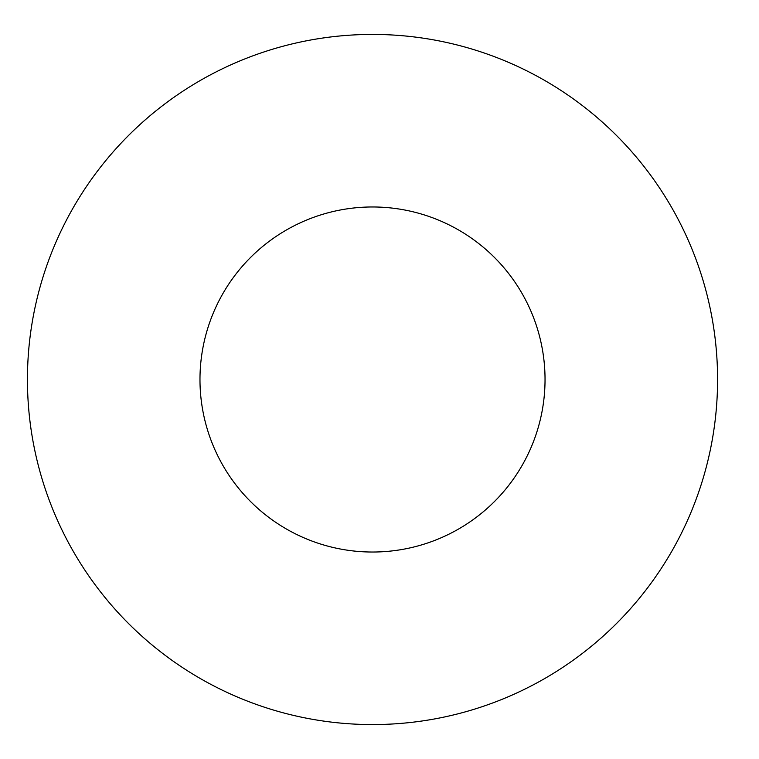 <?xml version="1.0" encoding="UTF-8"?>
<svg xmlns="http://www.w3.org/2000/svg" width="759" height="759" viewBox="0 0 759 759"><rect width="100%" height="100%" fill="white"/><g stroke="black" fill="none" stroke-linecap="round" stroke-linejoin="round"><path stroke-width="1.14" d="M545.038 379.5A172.53 172.53 0 0 1 286.247 528.919A172.53 172.53 0 0 1 286.247 230.081A172.53 172.53 0 0 1 545.038 379.5M717.578 379.5A345.06 345.06 0 0 1 199.978 678.337A345.06 345.06 0 0 1 199.978 80.663A345.06 345.06 0 0 1 717.578 379.5"/></g></svg>
